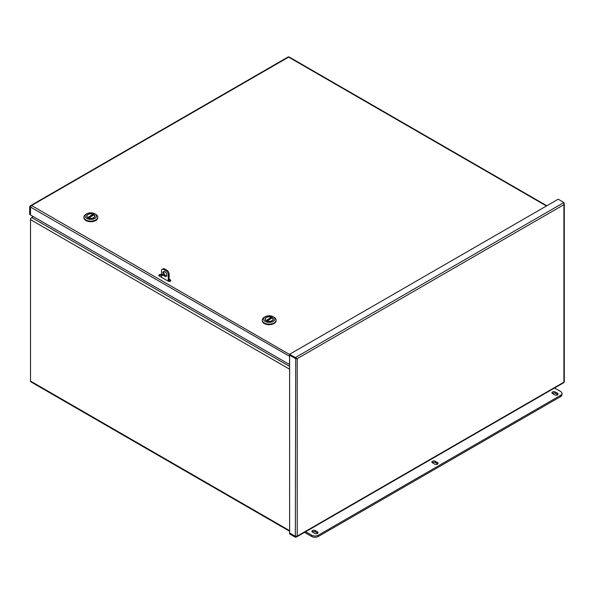 <?xml version="1.0" encoding="UTF-8"?>
<svg xmlns="http://www.w3.org/2000/svg" width="594" height="594" viewBox="0 0 594 594"><rect width="100%" height="100%" fill="white"/><g stroke="black" fill="none" stroke-linecap="round" stroke-linejoin="round"><path stroke-width="0.89" d="M289.612 531.244L30.873 381.86A1.715 0.988 -60 0 1 30.517 381.073L30.517 219.632A1.715 0.988 -60 0 1 31.734 217.53L33.331 216.61M289.612 356.526L289.486 364.501L30.494 214.969L30.554 206.771L30.494 214.813M30.361 214.887L29.7 214.508L29.7 206.608L30.443 205.732L31.571 205.531L289.612 354.507M30.524 206.89L29.7 206.608M30.554 206.771L31.571 205.531L288.617 57.121L289.404 57.328M288.617 57.121L546.443 205.977M289.612 355.828L289.612 356.2M289.501 356.266L30.494 207.068M169.134 279.135L170.411 279.871A1.574 0.906 0 0 1 170.872 280.509A1.574 0.906 0 0 1 169.899 281.348A1.574 0.906 0 0 1 168.191 281.155L159.296 276.024A1.574 0.906 0 0 1 158.836 275.378A1.574 0.906 0 0 1 159.808 274.539A1.574 0.906 0 0 1 161.523 274.74L161.546 274.747M158.984 275.757A1.574 0.906 180 0 1 161.523 275.497L161.523 274.74M170.411 279.871L170.411 280.628A1.574 0.906 180 0 1 170.723 280.895M170.411 280.628L169.134 279.893M295.604 536.382L295.344 537.214L296.332 537.08L297.215 536.13L295.344 536.293L289.612 532.981L289.612 355.182L295.634 358.642L297.215 358.65L297.215 536.13L563.914 382.157L563.914 203.438M295.508 536.352L289.612 533.145L289.612 533.902L295.344 537.214M295.634 358.642L296.555 358.271L295.344 358.331L289.612 355.019L289.612 354.262L558.182 199.205L563.914 202.517L563.914 204.678L564.129 203.631M289.612 354.262L296.874 358.457M564.129 381.37L563.914 382.157M295.708 358.279L295.344 536.293M295.344 358.331L295.344 357.573L563.914 202.517M437.511 462.54A1.968 1.136 180 0 1 438.082 463.342A1.968 1.136 180 0 1 436.872 464.389A1.968 1.136 180 0 1 434.734 464.144L432.506 462.86A1.968 1.136 180 0 1 431.935 462.058A1.968 1.136 180 0 1 433.145 461.011A1.968 1.136 180 0 1 435.283 461.256L437.511 462.54L437.511 463.817L435.283 462.54A1.968 1.136 0 0 0 432.276 462.696M317.493 531.823A1.968 1.136 180 0 1 318.072 532.625A1.968 1.136 180 0 1 316.862 533.679A1.968 1.136 180 0 1 314.716 533.427L312.496 532.15A1.968 1.136 180 0 1 311.917 531.348A1.968 1.136 180 0 1 313.135 530.301A1.968 1.136 180 0 1 315.273 530.546L317.493 531.823L317.493 533.108L315.273 531.823A1.968 1.136 0 0 0 312.266 531.986M557.521 393.25A1.968 1.136 180 0 1 558.1 394.052A1.968 1.136 180 0 1 556.882 395.099A1.968 1.136 180 0 1 554.744 394.854L552.524 393.57A1.968 1.136 180 0 1 551.945 392.768A1.968 1.136 180 0 1 553.163 391.721A1.968 1.136 180 0 1 555.301 391.966L557.521 393.25L557.521 394.535L555.301 393.25A1.968 1.136 0 0 0 552.294 393.406M318.332 536.479L318.332 535.194A4.715 2.725 180 0 1 311.664 535.194L311.664 536.479A4.715 2.725 0 0 0 318.332 536.479L560.58 396.614A4.715 2.725 0 0 0 561.961 394.691L561.961 393.406A4.715 2.725 180 0 1 560.58 395.337L560.58 396.614M318.332 535.194L560.58 395.337M311.664 536.479L304.529 532.358M554.551 388.008L560.58 391.483A4.715 2.725 180 0 1 561.961 393.406M305.635 531.719L311.664 535.194M163.209 275.616A0.787 0.453 60 0 1 162.259 274.614A0.787 0.453 60 0 1 163.209 275.616M164.041 271.503A2.747 1.589 -120 0 0 164.427 274.272A2.747 1.589 -120 0 0 166.632 275.987M166.817 275.133A2.747 1.589 60 0 1 166.253 276.388A2.747 1.589 60 0 1 163.499 274.807A2.747 1.589 60 0 1 163.499 271.629A2.747 1.589 60 0 1 165.622 272.364A2.747 1.589 60 0 1 166.817 275.133M161.546 277.316L161.546 270.805A3.141 1.812 60 0 1 162.192 269.364A3.141 1.812 60 0 1 163.766 269.52L165.986 270.805A3.141 1.812 60 0 1 168.213 274.651L168.213 281.162M163.766 269.52L164.687 268.985A3.141 1.812 -120 0 0 163.12 268.83L162.192 269.364M164.687 268.985L166.914 270.27L165.986 270.805M168.213 274.651L169.134 274.116A3.141 1.812 -120 0 0 166.914 270.27M169.134 274.116L169.134 281.073L169.691 281.393M83.888 217.114L83.888 217.716A6.928 4.002 0 0 0 90.815 221.718A6.928 4.002 0 0 0 97.75 217.716L97.75 217.114A6.928 4.002 180 0 1 90.815 221.109A6.928 4.002 180 0 1 83.888 217.114A6.928 4.002 180 0 1 85.915 214.286L86.791 213.781A5.695 3.289 180 0 1 94.84 213.781A5.695 3.289 180 0 1 94.84 218.429A5.695 3.289 180 0 1 86.791 218.429A5.695 3.289 180 0 1 86.791 213.781L85.915 214.286M94.84 213.781L95.716 214.286A6.928 4.002 180 0 1 97.75 217.114M87.897 214.412A4.136 2.383 0 0 0 87.897 217.79A4.136 2.383 0 0 0 93.741 217.79A4.136 2.383 0 0 0 93.741 214.412A4.136 2.383 0 0 0 87.897 214.412M87.125 215.355A3.987 2.302 0 0 0 86.835 216.223A3.987 2.302 0 0 0 87.949 217.82M93.689 217.82A3.987 2.302 0 0 0 94.802 216.223A3.987 2.302 0 0 0 94.505 215.355M88.551 217.991L94.008 214.842A3.987 2.302 0 0 0 93.102 214.337M93.971 214.924L88.669 217.991A3.913 2.257 0 0 0 92.671 218.087A3.913 2.257 0 0 0 94.728 216.105A3.913 2.257 0 0 0 94.082 214.865L93.971 214.924M87.667 217.627L92.968 214.211A3.913 2.257 0 0 0 88.959 214.115A3.913 2.257 0 0 0 86.91 216.105A3.913 2.257 0 0 0 87.548 217.345M92.968 214.211L93.132 215.347M262.244 320.084L262.244 320.693A6.928 4.002 0 0 0 269.171 324.688A6.928 4.002 0 0 0 276.099 320.693L276.099 320.084A6.928 4.002 180 0 1 269.171 324.086A6.928 4.002 180 0 1 262.244 320.084A6.928 4.002 180 0 1 264.271 317.255L265.147 316.751A5.695 3.289 180 0 1 273.195 316.751A5.695 3.289 180 0 1 273.195 321.399A5.695 3.289 180 0 1 265.147 321.399A5.695 3.289 180 0 1 265.147 316.751L264.271 317.255M273.195 316.751L274.072 317.255A6.928 4.002 180 0 1 276.099 320.084M266.246 317.389A4.136 2.383 0 0 0 266.246 320.76A4.136 2.383 0 0 0 272.097 320.76A4.136 2.383 0 0 0 272.097 317.389A4.136 2.383 0 0 0 266.246 317.389M265.481 318.325A3.987 2.302 0 0 0 265.184 319.193A3.987 2.302 0 0 0 266.305 320.79M272.037 320.79A3.987 2.302 0 0 0 273.158 319.193A3.987 2.302 0 0 0 272.861 318.325M266.906 320.96L272.356 317.812A3.987 2.302 0 0 0 271.458 317.307M272.327 317.901L267.025 320.96A3.913 2.257 0 0 0 271.027 321.057A3.913 2.257 0 0 0 273.084 319.075A3.913 2.257 0 0 0 272.438 317.835L272.327 317.901M266.015 320.604L271.317 317.189A3.913 2.257 0 0 0 267.315 317.085A3.913 2.257 0 0 0 265.258 319.075A3.913 2.257 0 0 0 265.904 320.315M271.317 317.189L271.488 318.317M31.734 217.53L289.612 366.416M289.612 369.223L30.517 219.632M30.517 381.073L289.612 530.665M563.914 204.678L297.215 358.65M435.283 461.256L435.283 462.54M315.273 530.546L315.273 531.823M555.301 391.966L555.301 393.25M87.667 217.597L93.132 214.441M266.015 320.567L271.488 317.411M288.491 56.898L288.959 57.321M546.836 205.754L289.211 57.017M288.424 56.786L30.443 205.732M563.914 381.764L564.04 382.38M564.3 381.697L564.3 204.054M296.473 537.006L564.107 382.491M94.728 216.662L94.728 216.105M86.91 216.662L86.91 216.105M273.084 319.639L273.084 319.075M265.258 319.639L265.258 319.075"/></g></svg>
